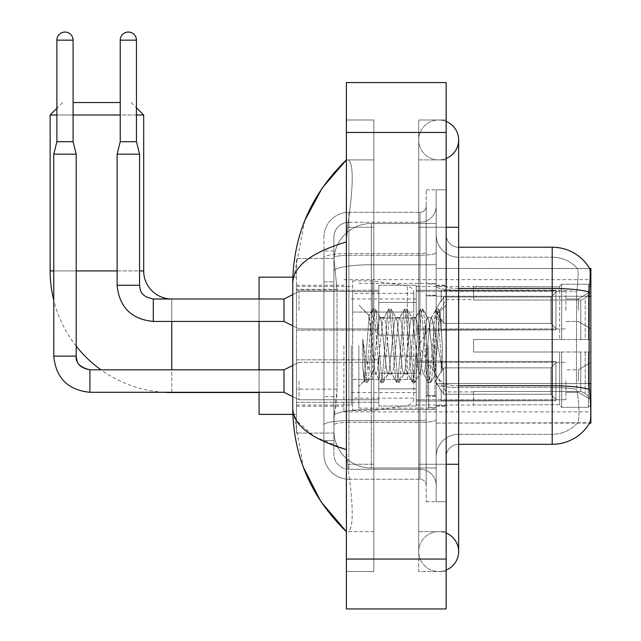 <?xml version="1.0" encoding="UTF-8"?>
<svg xmlns="http://www.w3.org/2000/svg" width="641" height="641" viewBox="0 0 641 641"><rect width="100%" height="100%" fill="white"/><g stroke="black" fill="none" stroke-linecap="round" stroke-linejoin="round"><path stroke-width="0.48" stroke-dasharray="3.21 2.4" d="M590.866 345.755L590.866 411.867L590.866 345.755M343.888 345.755L343.888 411.867L343.888 345.755M590.866 310.212L590.866 291.503L590.866 310.212M578.39 310.212L578.39 298.986L578.39 310.212M590.866 381.058L590.866 399.768L590.866 381.058M578.39 381.058L578.39 369.833L578.39 381.058M378.815 310.212L378.815 285.261L378.815 310.212M296.487 310.212L296.487 290.253L296.487 310.212M378.815 381.058L378.815 406.009L378.815 381.058M296.487 381.058L296.487 359.825L296.487 381.058M416.233 310.212L416.233 285.261L416.233 310.212M416.233 381.058L416.233 406.009L416.233 381.058M565.915 310.212L565.915 291.503L565.915 310.212M565.915 381.058L565.915 399.768L565.915 381.058M337.03 389.151L336.789 395.649L334.065 418.108L337.03 389.151L337.03 289.363L337.03 389.151L296.487 389.151L296.487 433.076L296.487 289.363L296.487 389.151L337.03 389.151M334.065 418.108L333.913 430.576A37.418 37.418 0 0 0 371.331 468.002L436.192 468.002L436.192 264.749L436.192 468.002L371.331 468.002L436.192 468.002L371.331 468.002L371.331 409.439A37.418 6.498 180 0 0 334.362 414.935A37.418 6.498 180 0 1 371.331 409.439L436.192 409.439L436.192 223.517L436.192 409.439L371.331 409.439L371.331 264.749L436.192 264.749L436.192 223.517L436.192 264.749L371.331 264.749L371.331 223.517L436.192 223.517L371.331 223.517A37.418 37.418 0 0 0 333.961 258.956L337.03 289.363L333.961 258.956A37.418 37.418 0 0 1 371.331 223.517L436.192 223.517L371.331 223.517A37.418 37.418 0 0 0 333.913 260.935L333.913 271.247L333.913 260.935A37.418 37.418 0 0 1 371.331 223.517L371.331 468.002A37.418 37.418 0 0 1 333.913 430.576L334.065 418.108M590.866 383.566L590.866 423.092L436.192 423.092L436.192 268.427L436.192 423.092L589.856 422.723C591.114 419.446 591.114 410.008 589.856 394.407L589.055 383.566L436.192 383.566L436.192 286.279L436.192 383.574A22.451 3.902 0 0 0 458.644 387.476L458.644 444.301L458.644 387.476A22.451 3.902 0 0 1 436.192 383.574L590.866 383.566L590.866 296.254L436.192 296.254L589.055 296.254L589.055 383.566L576.419 383.566L576.692 292.016C578.302 278.458 578.551 270.646 577.437 268.579L577.437 268.579A33.677 33.677 0 0 0 552.197 257.193A33.677 33.677 0 0 1 577.437 268.579C578.551 270.622 578.302 278.434 576.692 292.016L576.419 383.566L576.892 389.343L576.419 383.566L589.055 383.566M296.487 345.755L296.487 414.366L296.487 345.755M590.866 296.254L590.866 268.427L436.192 268.427L589.728 268.579C590.481 270.606 590.313 278.418 589.231 292.016L589.055 296.254L576.419 296.254L589.055 296.254M333.913 430.576L333.993 433.076L333.913 430.576A37.418 37.418 0 0 0 371.331 468.002A37.418 37.418 0 0 1 333.913 430.576L333.913 271.247L333.913 430.576A37.418 37.418 0 0 0 371.331 468.002A37.418 37.418 0 0 1 333.913 430.576M333.993 433.076L296.487 433.076L333.993 433.076M333.993 258.443L296.487 258.443L296.487 289.363L296.487 258.443L333.993 258.443M446.168 345.755L446.168 406.258L446.168 345.755M436.192 345.755L436.192 408.125L436.192 345.755M428.709 345.755L428.709 407.5L428.709 345.755M577.629 394.407C579.464 410.008 579.464 419.446 577.629 422.723A33.677 33.677 0 0 1 552.197 434.318L458.644 434.318L552.197 434.318A33.677 33.677 0 0 0 577.629 422.723C579.464 419.47 579.464 410.032 577.629 394.407L576.892 389.343L577.629 394.407M458.644 444.301A12.475 12.475 0 0 0 446.168 456.777L446.168 383.574L446.168 456.777A12.475 12.475 0 0 1 458.644 444.301L552.197 444.301A43.66 43.66 0 0 0 589.856 422.723M436.192 234.742L436.192 286.279L436.192 234.742A22.451 22.451 0 0 0 458.644 257.193A22.451 22.451 0 0 1 436.192 234.742A22.451 22.451 0 0 0 458.644 257.193L458.644 387.476L458.644 257.193L552.197 257.193L458.644 257.193M436.192 464.26L436.192 189.84L436.192 501.679L436.192 464.26L436.192 501.679L446.168 501.679L446.168 464.26L446.168 501.679L436.192 501.679L446.168 501.679L436.192 501.679L436.192 227.259L436.192 464.26L446.168 464.26L446.168 189.84L446.168 531.613L446.168 189.84L436.192 189.84L446.168 189.84L436.192 189.84L436.192 227.259L436.192 189.84L446.168 189.84L446.168 571.532L446.168 159.905L446.168 464.26L426.217 464.26L426.217 189.84L426.217 501.679L426.217 464.26L436.192 464.26M589.64 268.427A43.66 43.66 0 0 1 589.728 268.579A43.66 43.66 0 0 0 589.64 268.427L577.301 268.427L589.64 268.427M446.168 383.574L446.168 234.742L446.168 383.574A12.475 2.163 0 0 0 458.644 385.738L458.644 288.45L458.644 385.738A12.475 2.163 0 0 1 446.168 383.574M589.231 292.016A43.66 7.58 180 0 0 552.197 288.45L552.197 247.218L458.644 247.218A12.475 12.475 0 0 1 446.168 234.742A12.475 12.475 0 0 0 458.644 247.218L458.644 288.45L458.644 247.218A12.475 12.475 0 0 1 446.168 234.742M436.192 456.777A22.451 22.451 0 0 1 458.644 434.318A22.451 22.451 0 0 0 436.192 456.777A22.451 22.451 0 0 1 458.644 434.318M333.913 440.559L323.929 440.559L323.929 396.643L323.929 440.559L333.913 440.559L333.913 396.643L333.913 440.559M333.913 237.242A14.967 14.967 0 0 1 348.88 222.275A14.967 14.967 0 0 0 333.913 237.242L333.913 257.858L333.913 237.242A14.967 14.967 0 0 1 348.88 222.275L348.88 469.244A14.967 14.967 0 0 1 333.913 454.277L333.913 257.858L333.913 454.277A14.967 14.967 0 0 0 348.88 469.244L419.975 469.244L419.975 429.334L419.975 479.228L419.975 420.664L419.975 469.244L348.88 469.244L348.88 422.403L419.975 422.403L419.975 429.334L419.975 422.403A16.217 2.812 0 0 0 436.192 419.583L436.192 252.442L436.192 419.583A16.217 2.812 0 0 1 419.975 422.403L419.975 255.254L419.975 422.403L348.88 422.403L348.88 222.275L419.975 222.275A16.217 16.217 0 0 0 436.192 206.057L436.192 252.442L436.192 206.057A16.217 16.217 0 0 1 419.975 222.275L419.975 255.254L419.975 222.275A16.217 16.217 0 0 0 436.192 206.057M323.929 429.334L323.929 454.277L323.929 429.334M348.88 479.228A24.951 24.951 0 0 1 323.929 454.277A24.951 24.951 0 0 0 348.88 479.228L419.975 479.228A6.234 6.234 0 0 1 426.217 485.461L426.217 206.057L426.217 485.461A6.234 6.234 0 0 0 419.975 479.228L348.88 479.228M426.217 345.755L426.217 408.125L426.217 345.755M426.217 189.84L436.192 189.84L426.217 189.84M426.217 501.679L436.192 501.679L426.217 501.679M323.929 237.242A24.951 24.951 0 0 1 348.88 212.291L348.88 420.664L348.88 212.291A24.951 24.951 0 0 0 323.929 237.242L323.929 424.999L323.929 237.242A24.951 24.951 0 0 1 348.88 212.291L419.975 212.291A6.234 6.234 0 0 0 426.217 206.057A6.234 6.234 0 0 1 419.975 212.291L419.975 420.664L419.975 212.291A6.234 6.234 0 0 0 426.217 206.057M348.88 212.291L419.975 212.291M323.929 281.88L323.929 396.643L323.929 250.96L323.929 281.88L333.913 281.88L333.913 396.643L333.913 250.96L333.913 281.88L323.929 281.88M348.88 222.275L419.975 222.275M436.192 485.461A16.217 16.217 0 0 0 419.975 469.244A16.217 16.217 0 0 1 436.192 485.461A16.217 16.217 0 0 0 419.975 469.244M333.913 250.96L323.929 250.96L333.913 250.96M358.856 345.755L358.856 408.125L358.856 345.755M371.331 336.958L369.064 315.636L364.288 380.986L362.758 366.692L362.758 338.993L363.808 345.755C366.075 360.915 368.583 369.889 371.331 372.693L371.331 345.755L371.331 372.693L372.109 373.951L371.331 372.693C368.583 369.889 366.075 360.915 363.808 345.755L362.758 338.993L365.835 377.597L367.157 382.525L365.835 377.597L362.758 338.993L362.758 366.692L364.857 382.244L362.758 366.692L364.08 380.914L365.178 382.525L364.08 380.914L358.856 386.419L364.288 380.986L369.064 315.636L372.774 309.274L371.78 313.922L366.5 377.597L365.178 382.525L367.485 382.244L365.178 382.525L366.5 377.597L371.78 313.922L373.102 308.994L369.064 315.636L358.856 305.092L369.312 315.556L371.331 336.958L371.331 345.755L371.331 336.958L372.109 345.755L371.331 336.958M387.949 345.755L385.313 321.349L383.991 317.567L383.574 317.92L382.669 321.349L377.389 370.169L376.067 373.951L375.65 373.591L374.753 370.169L372.109 345.755L374.753 370.169L375.65 373.591L380.698 382.244L379.696 377.597L374.416 313.922L373.102 308.994L375.081 308.994L373.759 313.922L368.479 377.597L367.485 382.244L372.525 373.591L372.109 373.951L376.067 373.951L380.698 382.244L379.696 377.597L374.416 313.922L373.102 308.994L375.081 308.994L373.759 313.922L368.479 377.597L367.485 382.244L372.109 373.951L376.067 373.951L377.389 370.169L382.669 321.349L383.574 317.92L388.614 309.274L387.621 313.922L382.34 377.597L380.698 382.244L382.998 382.525L381.683 377.597L376.403 313.922L375.081 308.994L380.45 317.92L380.033 317.567L378.711 321.349L373.431 370.169L372.525 373.591L373.431 370.169L378.711 321.349L380.033 317.567L383.991 317.567L388.614 309.274L387.621 313.922L382.34 377.597L381.018 382.525L382.998 382.525L381.683 377.597L376.403 313.922L375.402 309.274L380.033 317.567L383.991 317.567L385.313 321.349L390.593 370.169L391.491 373.591L390.593 370.169L387.949 345.755M383.991 345.755L381.347 321.349L380.45 317.92L381.347 321.349L386.627 370.169L387.949 373.951L386.627 370.169L383.991 345.755M403.79 345.755L401.154 321.349L399.832 317.567L399.415 317.92L398.51 321.349L393.229 370.169L391.907 373.951L391.491 373.591L396.539 382.244L395.545 377.597L390.257 313.922L388.943 308.994L388.614 309.274L390.922 308.994L389.6 313.922L384.32 377.597L382.998 382.525L388.366 373.591L387.949 373.951L391.907 373.951L396.539 382.244L395.545 377.597L390.257 313.922L388.943 308.994L390.922 308.994L389.6 313.922L384.32 377.597L383.326 382.244L387.949 373.951L391.907 373.951L393.229 370.169L398.51 321.349L399.415 317.92L404.455 309.274L403.461 313.922L398.181 377.597L396.539 382.244L398.838 382.525L397.524 377.597L392.244 313.922L390.922 308.994L396.29 317.92L395.874 317.567L394.552 321.349L389.271 370.169L388.366 373.591L389.271 370.169L394.552 321.349L395.874 317.567L399.832 317.567L404.455 309.274L403.461 313.922L398.181 377.597L396.859 382.525L398.838 382.525L397.524 377.597L392.244 313.922L391.242 309.274L395.874 317.567L399.832 317.567L401.154 321.349L406.434 370.169L407.331 373.591L406.434 370.169L403.79 345.755M399.832 345.755L397.188 321.349L396.29 317.92L397.188 321.349L402.468 370.169L403.79 373.951L402.468 370.169L399.832 345.755M419.631 345.755L416.995 321.349L415.672 317.567L415.256 317.92L414.35 321.349L409.07 370.169L407.756 373.951L407.331 373.591L412.379 382.244L411.386 377.597L406.106 313.922L404.783 308.994L404.455 309.274L406.763 308.994L405.441 313.922L400.16 377.597L398.838 382.525L404.207 373.591L403.79 373.951L407.756 373.951L412.379 382.244L411.386 377.597L406.106 313.922L404.783 308.994L406.763 308.994L405.441 313.922L400.16 377.597L399.167 382.244L403.79 373.951L407.756 373.951L409.07 370.169L414.35 321.349L415.256 317.92L420.304 309.274L419.302 313.922L414.022 377.597L412.379 382.244L414.679 382.525L413.365 377.597L408.085 313.922L406.763 308.994L412.131 317.92L411.714 317.567L410.392 321.349L405.112 370.169L404.207 373.591L405.112 370.169L410.392 321.349L411.714 317.567L415.672 317.567L420.304 309.274L419.302 313.922L414.022 377.597L412.7 382.525L414.679 382.525L413.365 377.597L408.085 313.922L407.083 309.274L411.714 317.567L415.672 317.567L416.995 321.349L422.275 370.169L423.172 373.591L422.275 370.169L419.631 345.755M415.672 345.755L413.036 321.349L412.131 317.92L413.036 321.349L418.317 370.169L419.631 373.951L418.317 370.169L415.672 345.755M433.701 327.647L433.701 367.061L428.877 321.349L427.555 317.567L426.233 321.349L420.953 370.169L419.631 373.951L423.597 373.951L428.22 382.244L427.227 377.597L421.946 313.922L420.304 309.274L422.603 308.994L421.281 313.922L416.001 377.597L414.679 382.525L420.047 373.591L419.631 373.951L423.597 373.951L428.22 382.244L427.227 377.597L421.946 313.922L420.624 308.994L422.603 308.994L421.281 313.922L416.001 377.597L415.007 382.244L420.047 373.591L420.953 370.169L426.233 321.349L427.555 317.567L431.513 317.567L430.191 321.349L424.911 370.169L423.597 373.951L424.911 370.169L430.191 321.349L431.097 317.92L436.144 309.274L435.143 313.922L429.863 377.597L428.22 382.244L430.528 382.525L429.206 377.597L423.925 313.922L422.603 308.994L427.972 317.92L431.513 317.567L436.144 309.274L435.143 313.922L429.863 377.597L428.541 382.525L430.528 382.525L429.206 377.597L423.925 313.922L422.924 309.274L427.972 317.92L428.877 321.349L434.822 375.073L440.063 311.494L442.274 343.648L442.274 370.121L437.899 345.755L433.701 327.647L432.835 321.349L431.513 317.567L432.835 321.349L433.701 327.647L433.701 367.061L435.079 374.977L439.846 311.422L442.274 343.648L439.766 313.922L438.444 308.994L437.122 313.922L431.842 377.597L430.528 382.525L431.842 377.597L437.122 313.922L438.444 308.994L439.766 313.922L442.274 343.648L442.274 370.121L437.787 313.922L436.144 309.274L438.444 308.994L436.465 308.994L437.787 313.922L442.274 370.121L437.899 345.755L433.701 327.647M163.968 392.284A121.614 121.614 0 0 1 100.998 369.833M76.207 346.156A121.614 121.614 0 0 1 53.756 300.357M120.236 102.528L73.09 102.528M62.61 102.528L56.873 108.265M136.453 114.995L120.236 114.995M73.09 114.995L56.873 114.995M131.213 102.528L136.453 107.768M259.068 414.366L259.068 277.152M473.611 339.522L473.611 345.755L473.611 339.522L580.794 339.522L473.611 339.522L559.681 339.522L559.681 286.215L559.681 339.522L561.676 339.522L561.676 284.203L561.676 339.522L473.611 339.522L473.611 351.997L559.681 351.997L559.681 404.679L559.681 351.997L473.611 351.997L473.611 339.522M473.611 300.028L580.794 300.028L473.611 300.028L473.611 286.511L559.681 286.839L559.681 286.215L559.681 286.839L473.611 286.839L473.611 300.028M416.233 345.755L416.233 405.008L416.233 345.755M559.681 404.679L473.611 405.008L559.681 404.679L561.676 407.315L588.366 407.315L590.866 404.808L590.866 351.997L590.866 404.808L588.366 407.315L588.366 351.997L588.366 407.315L561.676 407.315L561.676 351.997L561.676 407.315L559.681 405.304L559.681 351.997L559.681 404.679M351.372 345.755L351.372 405.008L351.372 345.755M259.068 369.833L259.068 392.284M561.676 351.997L588.366 351.997L561.676 351.997M561.676 284.203L559.681 286.215L561.676 284.203L588.366 284.203L588.366 339.522L588.366 284.203L561.676 284.203M561.676 339.522L588.366 339.522L561.676 339.522M590.866 351.997L588.366 351.997L590.866 351.997L590.866 404.808L590.866 399.031L585.209 393.334L580.794 391.491L585.209 393.334L590.866 399.031L590.866 351.997L585.209 351.997L590.866 351.997M588.366 339.522L590.866 339.522L590.866 286.711L590.866 339.522L588.366 339.522M590.866 286.711L588.366 284.203L590.866 286.711L590.866 339.522L590.866 286.711M585.209 298.185L590.866 292.488L585.209 298.185L580.794 300.028L585.209 298.185L585.209 339.522L590.866 339.522L580.794 339.522L585.209 339.522L585.209 298.185M580.794 351.997L473.611 351.997L473.611 345.755L473.611 351.997L580.794 351.997L580.794 391.491L473.611 391.491L580.794 391.491L580.794 351.997M171.756 321.437L171.756 298.986L259.068 298.986L259.068 321.437M473.611 391.491L473.611 404.679L473.611 391.491M50.134 114.995L143.688 114.995M372.573 379.44L372.573 280.894L372.573 312.079L352.622 312.079L352.622 280.894L352.622 410.625L352.622 379.44L413.741 379.44L413.741 293.37L413.741 312.087L352.622 312.079L352.622 293.37L352.622 398.149L352.622 379.44L413.741 379.44L413.741 398.157L352.622 398.149M407.331 312.079L407.331 285.95C411.802 287.472 413.942 289.948 413.741 293.362L413.741 312.079L372.573 312.079M73.09 40.159L73.09 141.693L73.09 40.159L73.09 141.693L73.09 40.159L56.873 40.159A8.109 8.109 0 0 1 64.981 32.05A8.109 8.109 0 0 1 73.09 40.159A8.109 8.109 0 0 0 64.981 32.05A8.109 8.109 0 0 0 56.873 40.159A8.109 8.109 0 0 1 64.981 32.05A8.109 8.109 0 0 1 73.09 40.159A8.109 8.109 0 0 0 64.981 32.05A8.109 8.109 0 0 0 56.873 40.159A8.109 8.109 0 0 1 64.981 32.05A8.109 8.109 0 0 1 73.09 40.159L73.09 141.693L56.873 141.693L73.09 141.693L56.873 141.693L73.09 141.693L56.873 141.693L73.09 141.693L56.873 141.693L73.09 141.693L56.873 141.693L64.981 141.693L56.873 141.693L53.756 154.169L76.207 154.169L53.756 154.169L76.207 154.169L53.756 154.169L76.207 154.169L53.756 154.169L76.207 154.169L53.756 154.169L76.207 154.169L53.756 154.169L53.756 356.116L53.756 154.169L53.756 356.116L53.756 154.169L53.756 356.116L76.207 356.116L76.207 154.169L53.756 154.169L56.873 141.693L53.756 154.169M555.939 381.058L555.939 400.665L441.184 400.665L555.939 400.665L555.939 399.391L550.948 394.263L550.948 381.058L550.948 394.263L555.939 399.391L555.939 400.665L441.184 401.018L441.184 389.864L443.676 394.263L550.948 394.263L443.676 394.263L443.676 367.862L441.184 372.253L443.676 367.862L550.948 367.862L443.676 367.862L441.184 372.253L441.184 361.452L555.939 361.452L555.939 400.665L555.939 362.726L550.948 367.862L555.939 362.726L555.939 399.391L550.948 394.263L550.948 367.862L550.948 394.263L555.939 399.391L555.939 400.665L441.184 400.665L555.939 400.665L555.939 362.726L550.948 367.862L443.676 367.862L550.948 367.862L555.939 362.726L555.939 400.665L441.184 401.018L441.184 389.864L441.184 400.665L555.939 400.665L555.939 399.391L550.948 394.263L443.676 394.263L441.184 389.864L443.676 394.263L443.676 367.862L441.184 372.253L443.676 367.862L550.948 367.862L550.948 381.058L550.948 367.862L443.676 367.862L441.184 372.253L441.184 361.099L441.184 372.253L443.676 367.862L550.948 367.862L555.939 362.726L550.948 367.862L550.948 394.263L550.948 367.862L443.676 367.862L441.184 372.253L441.184 361.452L555.939 361.452L555.939 400.665L441.184 401.018L441.184 389.864L441.184 400.665L555.939 400.665L555.939 399.391L555.939 400.665L441.184 401.018L441.184 389.864L443.676 394.263L550.948 394.263L555.939 399.391L555.939 362.726L550.948 367.862L555.939 362.726L555.939 399.391L550.948 394.263L443.676 394.263L443.676 367.862L550.948 367.862L550.948 394.263L550.948 367.862L443.676 367.862L441.184 372.253L443.676 367.862L550.948 367.862L555.939 362.726L550.948 367.862L550.948 394.263L555.939 399.391L555.939 400.665L555.939 362.726L555.939 400.665L555.939 381.058L555.939 399.391L550.948 394.263L443.676 394.263L441.184 389.864L441.184 400.665L555.939 400.665L555.939 362.726L550.948 367.862L443.676 367.862L443.676 381.058L443.676 367.862L443.676 381.058L443.676 367.862L443.676 381.058L443.676 367.862L441.184 372.253L441.184 361.099L441.184 372.253L441.184 361.452L555.939 361.452L555.939 400.665L441.184 401.018L441.184 389.864L443.676 394.263L443.676 367.862L443.676 381.058L443.676 367.862L441.184 372.253L441.184 361.099L441.184 372.253L441.184 361.452L555.939 361.452L441.184 361.452L555.939 361.452L555.939 400.665L555.939 399.391L550.948 394.263L550.948 367.862L555.939 362.726L555.939 361.452L555.939 399.391L555.939 361.452L555.939 381.058L555.939 361.452L441.184 361.452L441.184 372.253L441.184 361.452L555.939 361.452L555.939 381.058L555.939 361.452L441.184 361.452L555.939 361.452L555.939 381.058L555.939 361.452L555.939 381.058L555.939 361.452L441.184 361.452L555.939 361.452L555.939 381.058M298.986 381.058L298.986 399.768L298.986 381.058M292.745 365.466L284.011 369.833L89.924 369.833C76.167 367.101 76.968 360.466 76.207 356.116L53.756 356.116L76.183 356.116L76.207 154.169L76.207 356.116L76.207 154.169L76.207 356.116L53.756 356.116L76.183 356.116C76.968 360.466 76.167 367.101 89.924 369.833L284.011 369.833L298.986 362.349L284.011 369.833L89.924 369.833L284.011 369.833L298.986 362.349L284.011 369.833L284.011 392.284L284.011 369.833L284.011 392.284L284.011 369.833L284.011 392.284L284.011 369.833L284.011 392.284L284.011 369.833L284.011 392.284L284.011 369.833L284.011 392.284L298.986 399.768L378.815 399.768L298.986 399.768L378.815 399.768L298.986 399.768L378.815 399.768L298.986 399.768L284.011 392.284L89.924 392.284L89.924 369.857M56.873 40.159L56.873 141.693M416.233 388.847L416.233 356.116L416.233 406.009L416.233 388.847L378.815 388.847L416.233 388.847L416.233 373.27L378.815 373.27L378.815 356.116L378.815 373.27L416.233 373.27L416.233 406.009L416.233 388.847L378.815 388.847L378.815 406.009L378.815 388.847L416.233 388.847L416.233 373.27L378.815 373.27L378.815 406.009L378.815 388.847L416.233 388.847L416.233 406.009L416.233 388.847L378.815 388.847L378.815 406.009L378.815 388.847L416.233 388.847L416.233 356.116L416.233 406.009L416.233 388.847L378.815 388.847L378.815 406.009L378.815 388.847L416.233 388.847L416.233 373.27L378.815 373.27L378.815 406.009L378.815 388.847L416.233 388.847L416.233 406.009L416.233 388.847L378.815 388.847L378.815 406.009L378.815 356.116L378.815 373.27L416.233 373.27L416.233 356.116L416.233 388.847L416.233 373.27L378.815 373.27L378.815 356.116L378.815 373.27L416.233 373.27L416.233 356.116L416.233 406.009L416.233 388.847L378.815 388.847L378.815 356.116L378.815 373.27L416.233 373.27L378.815 373.27L378.815 388.847L378.815 356.116L378.815 373.27L416.233 373.27L416.233 356.116L416.233 388.847M443.676 394.263L550.948 394.263L555.939 399.391L550.948 394.263L443.676 394.263L443.676 381.058L443.676 394.263L441.184 389.864L441.184 401.018L441.184 389.864L443.676 394.263L550.948 394.263L550.948 381.058L550.948 394.263L443.676 394.263L443.676 381.058L443.676 394.263L441.184 389.864L441.184 400.665L441.184 389.864L443.676 394.263L550.948 394.263L443.676 394.263L443.676 381.058L443.676 394.263L441.184 389.864L443.676 394.263L443.676 381.058L443.676 394.263M378.815 373.27L378.815 356.116L378.815 373.27L416.233 373.27L378.815 373.27L378.815 388.847L378.815 373.27M550.948 381.058L550.948 367.862L550.948 381.058M136.453 40.159L136.453 141.693L136.453 40.159L120.236 40.159A8.109 8.109 0 0 1 128.344 32.05A8.109 8.109 0 0 1 136.453 40.159A8.109 8.109 0 0 0 128.344 32.05A8.109 8.109 0 0 0 120.236 40.159A8.109 8.109 0 0 1 128.344 32.05A8.109 8.109 0 0 1 136.453 40.159L136.453 141.693L120.236 141.693L136.453 141.693L120.236 141.693L136.453 141.693L120.236 141.693L128.344 141.693L120.236 141.693L117.119 154.169L139.57 154.169L117.119 154.169L139.57 154.169L117.119 154.169L139.57 154.169L117.119 154.169L117.119 285.261L117.119 154.169L117.119 285.261L139.57 285.261L139.57 154.169L117.119 154.169L120.236 141.693L117.119 154.169M555.939 310.212L555.939 329.811L441.184 329.811L555.939 329.811L555.939 328.545L550.948 323.409L550.948 310.212L550.948 323.409L555.939 328.545L555.939 329.811L441.184 330.163L441.184 319.018L443.676 323.409L550.948 323.409L443.676 323.409L443.676 297.007L441.184 301.406L443.676 297.007L550.948 297.007L443.676 297.007L441.184 301.406L441.184 290.605L555.939 290.605L555.939 329.811L555.939 291.879L550.948 297.007L555.939 291.879L555.939 328.545L550.948 323.409L550.948 297.007L550.948 323.409L555.939 328.545L555.939 329.811L441.184 329.811L555.939 329.811L555.939 291.879L550.948 297.007L443.676 297.007L550.948 297.007L555.939 291.879L555.939 329.811L441.184 330.163L441.184 319.018L441.184 329.811L555.939 329.811L555.939 328.545L550.948 323.409L443.676 323.409L441.184 319.018L443.676 323.409L443.676 297.007L441.184 301.406L443.676 297.007L550.948 297.007L550.948 310.212L550.948 297.007L443.676 297.007L441.184 301.406L441.184 290.253L441.184 301.406L443.676 297.007L550.948 297.007L555.939 291.879L550.948 297.007L550.948 323.409L550.948 297.007L443.676 297.007L443.676 310.212L443.676 297.007L443.676 310.212L443.676 297.007L443.676 310.212L443.676 297.007L441.184 301.406L441.184 290.605L555.939 290.605L555.939 329.811L555.939 291.879L550.948 297.007L555.939 291.879L555.939 329.811L441.184 330.163L441.184 319.018L441.184 330.163L441.184 319.018L443.676 323.409L550.948 323.409L555.939 328.545L550.948 323.409L443.676 323.409L443.676 310.212L443.676 323.409L441.184 319.018L441.184 329.811L441.184 319.018L443.676 323.409L550.948 323.409L550.948 310.212L550.948 323.409L555.939 328.545L555.939 290.605L555.939 310.212L555.939 290.605L441.184 290.253L441.184 301.406L441.184 290.605L555.939 290.605L555.939 310.212L555.939 290.605L441.184 290.605L441.184 301.406L441.184 290.605L555.939 290.605L555.939 310.212L555.939 290.605L441.184 290.605L555.939 290.605L555.939 310.212M298.986 310.212L298.986 291.503L298.986 310.212M284.011 310.212L284.011 298.986L284.011 321.437L284.011 298.986L284.011 321.437L284.011 298.986L284.011 321.437L298.986 328.921L378.815 328.921L298.986 328.921L378.815 328.921L298.986 328.921L284.011 321.437L153.295 321.437L153.295 298.986L153.295 321.437L153.295 298.986L153.295 321.437L153.295 298.986L153.295 310.212L153.295 299.002L284.011 298.986L284.011 310.212M120.236 40.159L120.236 141.693M416.233 318L416.233 285.261L416.233 335.155L416.233 318L378.815 318L416.233 318L416.233 302.416L378.815 302.416L378.815 285.261L378.815 302.416L416.233 302.416L416.233 335.155L416.233 318L378.815 318L378.815 335.155L378.815 318L416.233 318L416.233 302.416L378.815 302.416L378.815 335.155L378.815 318L416.233 318L416.233 335.155L416.233 318L378.815 318L378.815 335.155L378.815 318L416.233 318L416.233 285.261L416.233 335.155L416.233 318L378.815 318L378.815 335.155L378.815 285.261L378.815 302.416L416.233 302.416L378.815 302.416L378.815 318L378.815 285.261L378.815 302.416L416.233 302.416L416.233 285.261L416.233 318M284.011 321.437L153.295 321.437C131.349 319.266 119.29 307.207 117.119 285.261L139.57 285.261L139.57 154.169L139.57 285.261L117.119 285.261C119.29 307.207 131.349 319.266 153.295 321.437L284.011 321.437L292.745 325.804M443.676 323.409L443.676 310.212L443.676 323.409L441.184 319.018L443.676 323.409L550.948 323.409L443.676 323.409L443.676 310.212L443.676 323.409M378.815 302.416L378.815 285.261L378.815 302.416L416.233 302.416L378.815 302.416L378.815 318L378.815 302.416M550.948 310.212L550.948 297.007L550.948 310.212M438.684 531.613A19.959 19.959 0 0 0 418.725 551.572A19.959 19.959 0 0 0 446.168 570.073A19.959 19.959 0 0 1 438.684 571.532A19.959 19.959 0 0 0 446.168 570.073A19.959 19.959 0 0 1 418.725 551.572A19.959 19.959 0 0 1 446.168 533.072A19.959 19.959 0 0 0 438.684 531.613A19.959 19.959 0 0 1 458.644 551.572A19.959 19.959 0 0 0 438.684 531.613M438.684 159.905A19.959 19.959 0 0 1 418.725 139.946A19.959 19.959 0 0 1 446.168 121.445A19.959 19.959 0 0 0 438.684 119.987A19.959 19.959 0 0 1 446.168 121.445A19.959 19.959 0 0 0 418.725 139.946A19.959 19.959 0 0 0 446.168 158.447A19.959 19.959 0 0 1 438.684 159.905A19.959 19.959 0 0 0 458.644 139.946A19.959 19.959 0 0 1 438.684 159.905M446.168 464.26L418.725 464.26L446.168 464.26L418.725 464.26L418.725 227.259L418.725 571.532L446.168 571.532L418.725 571.532L418.725 119.987L446.168 119.987L446.168 227.259L446.168 119.987L418.725 119.987L418.725 531.613L418.725 464.26L458.644 464.26L438.684 464.26L458.644 464.26L458.644 551.572M446.168 227.259L418.725 227.259L458.644 227.259L418.725 227.259L438.684 227.259L418.725 227.259L418.725 159.905L418.725 227.259L458.644 227.259L458.644 464.26M304.892 220.344L292.745 283.138L292.745 408.381L303.377 467.273M346.38 82.569L446.168 82.569L446.168 608.95L346.38 608.95L346.38 82.569M346.38 227.259L346.38 464.26L346.38 119.987L346.38 227.259L373.823 227.259L373.823 571.532L346.38 571.532L346.38 464.26L346.38 571.532L373.823 571.532L373.823 119.987L346.38 119.987L373.823 119.987L373.823 464.26L373.823 227.259L346.38 227.259M418.725 531.613L446.168 531.613L418.725 531.613M418.725 159.905L446.168 159.905L418.725 159.905M373.823 531.613L373.823 464.26L373.823 531.613L348.375 531.613C353.784 527.639 353.495 505.188 347.51 464.26C353.495 505.116 353.784 527.575 348.375 531.613L373.823 531.613M292.745 283.138C293.145 266.352 311.021 252.61 346.38 241.913L347.51 227.259C353.495 186.403 353.784 163.944 348.375 159.905L346.38 159.905L348.375 159.905C353.784 163.872 353.495 186.331 347.51 227.259L346.38 241.913L346.38 449.605L347.51 464.26L346.38 449.605L314.499 436.729L296.487 420.6M373.823 159.905L348.375 159.905L373.823 159.905M346.38 241.913L346.38 449.605M293.634 414.366L292.745 408.381M334.882 269.773A37.418 6.498 180 0 1 371.331 264.749A37.418 6.498 180 0 0 334.882 269.773M333.913 260.935A37.418 37.418 0 0 1 371.331 223.517L371.331 409.439A37.418 6.498 0 0 0 333.913 415.937A37.418 6.498 180 0 1 371.331 409.439L371.331 223.517A37.418 37.418 0 0 0 333.961 258.956M337.03 289.363L296.487 289.363L337.03 289.363M458.644 288.45A12.475 2.163 0 0 1 446.168 286.279A12.475 2.163 0 0 0 458.644 288.45L552.197 288.45L552.197 434.318L552.197 257.193A33.677 33.677 0 0 1 577.437 268.579A33.677 33.677 0 0 0 552.197 257.193L552.197 290.181A33.677 5.849 180 0 1 576.692 292.016A33.677 5.849 180 0 0 552.197 290.181L552.197 387.476A33.677 5.849 180 0 1 576.892 389.343A33.677 5.849 180 0 0 552.197 387.476L552.197 444.301M589.367 389.343A43.66 7.58 180 0 0 552.197 385.738L458.644 385.738M552.197 290.181L458.644 290.181A22.451 3.902 0 0 1 436.192 286.279A22.451 3.902 0 0 0 458.644 290.181L552.197 290.181M552.197 387.476L458.644 387.476L552.197 387.476M348.88 420.664A24.951 4.335 180 0 0 323.929 424.999A24.951 4.335 180 0 1 348.88 420.664L419.975 420.664A6.234 1.082 0 0 0 426.217 419.583A6.234 1.082 0 0 1 419.975 420.664L348.88 420.664M426.217 227.259L436.192 227.259L426.217 227.259M348.88 253.524L419.975 253.524A6.234 1.082 -0 0 0 426.217 252.442A6.234 1.082 0 0 1 419.975 253.524L348.88 253.524A24.951 4.335 180 0 0 323.929 257.858A24.951 4.335 180 0 1 348.88 253.524M348.88 255.254L419.975 255.254A16.217 2.812 0 0 0 436.192 252.442A16.217 2.812 0 0 1 419.975 255.254L348.88 255.254A14.967 2.596 180 0 0 333.913 257.858A14.967 2.596 180 0 1 348.88 255.254M348.88 422.403A14.967 2.596 180 0 0 333.913 424.999A14.967 2.596 180 0 1 348.88 422.403M348.88 469.244A14.967 14.967 0 0 1 333.913 454.277M333.913 396.643L323.929 396.643L333.913 396.643M434.943 345.755L434.943 395.649L434.943 345.755M427.459 345.755L427.459 395.649L427.459 345.755M171.756 298.986L171.756 392.532M143.688 270.919L50.134 270.919M53.756 270.919L76.207 270.919M117.119 270.919L139.57 270.919M171.756 392.284L171.756 369.833M580.794 300.028L580.794 339.522L580.794 300.028M585.209 351.997L585.209 393.334L585.209 351.997M352.622 280.894L372.573 280.894L407.331 285.95L407.331 379.44M346.38 132.463L446.168 132.463M346.38 559.056L446.168 559.056M373.823 464.26L346.38 464.26L373.823 464.26M373.823 227.259L347.51 227.259L373.823 227.259M371.331 409.439L436.192 409.439L371.331 409.439M371.331 264.749L436.192 264.749L371.331 264.749A37.418 6.498 180 0 0 333.913 271.247A37.418 6.498 0 0 1 371.331 264.749M343.888 279.652L590.866 279.652M578.39 298.986L590.866 291.503L578.39 298.986L590.866 291.503L578.39 298.986L565.915 298.986L578.39 298.986M578.39 369.833L590.866 362.349L578.39 369.833L590.866 362.349L578.39 369.833L590.866 362.349L578.39 369.833L565.915 369.833L578.39 369.833M296.487 290.253L378.815 290.253L296.487 290.253M296.487 359.825L378.815 359.825L296.487 359.825M378.815 285.261L416.233 285.261L378.815 285.261M378.815 356.116L416.233 356.116L378.815 356.116M416.233 291.503L565.915 291.503L416.233 291.503M416.233 362.349L565.915 362.349L416.233 362.349M296.487 285.261L343.888 285.261M296.487 406.258L343.888 406.258M565.915 392.284L578.39 392.284L590.866 399.768L578.39 392.284L590.866 399.768L578.39 392.284L590.866 399.768L578.39 392.284L565.915 392.284M565.915 321.437L578.39 321.437L590.866 328.921L578.39 321.437L590.866 328.921L578.39 321.437L565.915 321.437M416.233 399.768L565.915 399.768L416.233 399.768M416.233 328.921L565.915 328.921L416.233 328.921M378.815 406.009L416.233 406.009L378.815 406.009M378.815 335.155L416.233 335.155L378.815 335.155M296.487 402.292L378.815 402.292L296.487 402.292M296.487 330.163L378.815 330.163L296.487 330.163M343.888 411.867L590.866 411.867M436.192 285.261L446.168 285.261L436.192 285.261M428.709 407.5L436.192 407.5L428.709 407.5M436.192 295.245L428.709 295.245L436.192 295.245M436.192 396.274L428.709 396.274L436.192 396.274M428.709 284.011L436.192 284.011L428.709 284.011M436.192 406.258L446.168 406.258L436.192 406.258M426.217 295.862L436.192 295.862L426.217 295.862M426.217 395.649L436.192 395.649L426.217 395.649M436.192 405.633L446.168 405.633L436.192 405.633M434.943 295.862L436.192 294.62L434.943 295.862L427.459 295.862L426.217 294.62L427.459 295.862L434.943 295.862M427.459 395.649L434.943 395.649L436.192 396.899L434.943 395.649L427.459 395.649L426.217 396.899L427.459 395.649M358.856 408.125L436.192 408.125L358.856 408.125M439.846 311.422L446.168 305.092L439.846 311.422M434.822 375.073L446.168 386.419L434.822 375.073M358.856 283.394L436.192 283.394L358.856 283.394M436.192 285.886L446.168 285.886L436.192 285.886M435.079 374.985L430.848 382.244L435.079 374.985M440.063 311.494L438.765 309.274L440.063 311.494M473.611 391.907L446.168 391.907L418.437 345.755L446.168 299.603L473.611 299.603M416.233 405.008L473.611 405.008M351.372 392.532L416.233 392.532M296.487 405.008L351.372 405.008M292.857 414.366L296.487 414.366M292.857 277.152L296.487 277.152M296.487 286.511L351.372 286.511M351.372 298.986L416.233 298.986M416.233 286.511L473.611 286.511M413.741 293.362L352.622 293.37M352.622 410.625L372.573 410.625L407.331 405.569C411.802 404.038 413.942 401.57 413.741 398.157L413.741 398.157M416.233 401.018L441.184 401.018L416.233 401.018M435.431 381.058L441.184 371.492L435.431 381.058L441.184 390.625L435.431 381.058L441.184 371.492L435.431 381.058L441.184 390.625L435.431 381.058L441.184 371.492L435.431 381.058L441.184 390.625L435.431 381.058M73.09 141.693L76.207 154.169M416.233 361.099L441.184 361.099L416.233 361.099M298.986 362.349L378.815 362.349L298.986 362.349M284.011 392.284L89.924 392.284L284.011 392.284L298.986 399.768L284.011 392.284L89.924 392.284L284.011 392.284L292.745 396.651M76.207 356.116C76.968 360.466 76.167 367.101 89.924 369.833L284.011 369.833M416.233 330.163L441.184 330.163L416.233 330.163M435.431 310.212L441.184 300.637L435.431 310.212L441.184 319.779L435.431 310.212L441.184 300.637L435.431 310.212L441.184 319.779L435.431 310.212M136.453 141.693L139.57 154.169M416.233 290.253L441.184 290.253L416.233 290.253M292.745 294.62L298.986 291.503L378.815 291.503L298.986 291.503L378.815 291.503L298.986 291.503L284.011 298.986L298.986 291.503L284.011 298.986L153.295 298.986C139.53 296.246 140.331 289.62 139.57 285.261C140.331 289.62 139.53 296.246 153.295 298.986L284.011 298.986M139.57 285.261C140.331 289.62 139.53 296.246 153.295 298.986M418.725 464.26L418.725 551.572L418.725 464.26M418.725 227.259L418.725 139.946L418.725 227.259M458.644 227.259L458.644 139.946"/><path stroke-width="0.96" d="M590.866 383.566L589.055 383.566L589.856 394.407C591.114 410.032 591.114 419.47 589.856 422.723L589.64 423.092L590.866 423.092L590.866 268.427L589.728 268.579A43.66 43.66 0 0 0 552.197 247.218A43.66 43.66 0 0 1 589.64 268.427A43.66 43.66 0 0 0 552.197 247.218L458.644 247.218M589.856 422.723A43.66 43.66 0 0 1 552.197 444.301L458.644 444.301M589.055 383.566L589.231 292.016C590.313 278.45 590.481 270.638 589.728 268.579A43.66 43.66 0 0 0 552.197 247.218L552.197 288.45L458.644 288.45M259.068 392.532L171.756 392.532A121.614 121.614 0 0 1 163.968 392.284M100.998 369.833A121.614 121.614 0 0 1 76.207 346.156M53.756 300.357A121.614 121.614 0 0 1 50.134 270.919L50.134 114.995L56.873 108.265M171.756 298.986A28.068 28.068 0 0 1 143.688 270.919L143.688 114.995L136.453 114.995M73.09 102.528L120.236 102.528M120.236 114.995L73.09 114.995M56.873 114.995L50.134 114.995M136.453 107.768L143.688 114.995M259.068 321.437L259.068 369.833M259.068 392.284L259.068 414.366L292.857 414.366M292.857 277.152L259.068 277.152L259.068 298.986M73.09 141.693L56.873 141.693L56.873 40.159A8.109 8.109 0 0 1 64.981 32.05A8.109 8.109 0 0 1 73.09 40.159L73.09 141.693L76.207 154.169L76.207 356.116C75.454 362.766 80.029 367.341 89.924 369.833L89.924 369.857M292.745 396.651L284.011 392.284L284.011 369.833L292.745 365.466M284.011 392.284L89.924 392.284C67.978 390.113 55.919 378.062 53.756 356.116C55.919 378.062 67.978 390.113 89.924 392.284C67.978 390.113 55.919 378.062 53.756 356.116C55.919 378.062 67.978 390.113 89.924 392.284C67.978 390.113 55.919 378.062 53.756 356.116C55.919 378.062 67.978 390.113 89.924 392.284L89.924 369.833C80.029 367.341 75.454 362.766 76.207 356.116L53.78 356.116L53.756 154.169L76.207 154.169M136.453 141.693L120.236 141.693L120.236 40.159A8.109 8.109 0 0 1 128.344 32.05A8.109 8.109 0 0 1 136.453 40.159L136.453 141.693L139.57 154.169L139.57 285.261C140.331 289.62 139.53 296.246 153.295 298.986L153.295 321.413C131.349 319.266 119.29 307.207 117.119 285.261L117.119 154.169L139.57 154.169M292.745 325.804L284.011 321.437L284.011 298.986L292.745 294.62M446.168 464.26L458.644 464.26L458.644 139.946A19.959 19.959 0 0 1 446.168 158.447A19.959 19.959 0 0 0 446.168 121.445A19.959 19.959 0 0 1 458.644 139.946A19.959 19.959 0 0 0 446.168 121.445A19.959 19.959 0 0 1 458.644 139.946M446.168 570.073A19.959 19.959 0 0 0 446.168 533.072A19.959 19.959 0 0 1 446.168 570.073A19.959 19.959 0 0 0 458.644 551.572A19.959 19.959 0 0 1 446.168 570.073M346.38 241.913C311.101 252.546 293.225 266.295 292.745 283.138L292.745 408.381C293.145 425.167 311.021 438.909 346.38 449.605M346.38 608.95L446.168 608.95L446.168 82.569L346.38 82.569L346.38 608.95M292.745 283.138C293.282 235.175 311.157 194.095 346.38 159.905L322.175 188.037L304.892 220.344M303.377 467.273L320.973 501.703L346.38 531.613C311.157 497.416 293.282 456.344 292.745 408.381M296.487 420.6L293.634 414.366M590.866 296.254L589.055 296.254M552.197 444.301L552.197 288.45A43.66 7.58 180 0 1 589.231 292.016M589.367 389.343A43.66 7.58 180 0 0 552.197 385.738L458.644 385.738M50.134 270.919L53.756 270.919M76.207 270.919L117.119 270.919M139.57 270.919L143.688 270.919M171.756 369.833L171.756 321.437M56.873 40.159L73.09 40.159M284.011 321.437L153.295 321.437C131.349 319.266 119.29 307.207 117.119 285.261L139.57 285.261M120.236 40.159L136.453 40.159M446.168 227.259L458.644 227.259M346.38 559.056L446.168 559.056M346.38 132.463L446.168 132.463M76.207 356.116C76.968 360.466 76.167 367.101 89.924 369.833L284.011 369.833M56.873 141.693L53.756 154.169M284.011 298.986L153.295 298.986M120.236 141.693L117.119 154.169M458.644 464.26L458.644 551.572M346.38 159.905L342.038 164.096M346.38 531.613L342.038 527.423"/></g></svg>
